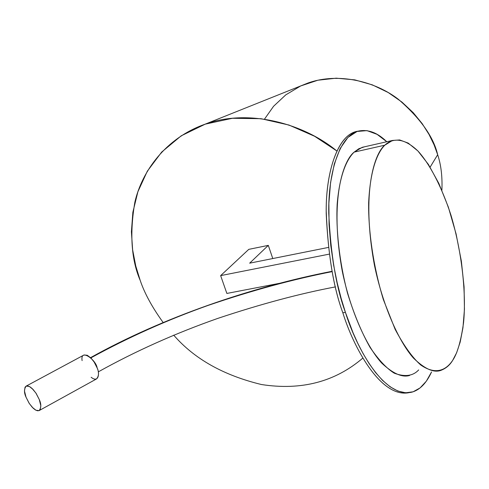 <?xml version="1.0" encoding="UTF-8"?>
<svg xmlns="http://www.w3.org/2000/svg" width="489" height="489" viewBox="0 0 489 489"><rect width="100%" height="100%" fill="white"/><g stroke="black" fill="none" stroke-linecap="round" stroke-linejoin="round"><path stroke-width="0.73" d="M408.596 392.746C380.338 397.942 353.199 346.469 342.844 312.789C333.419 287.52 327.874 253.595 326.212 211.016C325.931 169.891 338.688 133.644 357.942 131.186L355.491 131.761C336.988 136.669 325.564 173.583 326.212 213.687C328.156 255.136 333.7 288.168 342.844 312.789C353.272 346.909 381.2 399.366 409.672 392.484M345.411 312.33C336.273 287.685 330.717 254.628 328.755 213.155C328.076 173.027 339.445 136.101 357.893 131.205C367.71 128.955 377.337 132.47 386.787 141.749L377.086 134.353L367.007 130.624L357.086 131.462L347.948 137.403L340.21 148.418L334.329 163.876L330.558 182.654L328.877 203.381L329.073 224.702L330.772 245.509L333.602 265.014L337.178 282.752L341.194 298.522L345.411 312.33L342.844 312.789L345.411 312.33L353.04 332.74L357.734 343.199L363.058 353.529L369.018 363.449L375.583 372.587L382.679 380.534L390.179 386.842L397.905 391.059L405.644 392.801L413.126 391.793L420.094 387.911L426.304 381.224L431.555 371.97C426.451 383.095 419.965 389.806 412.111 392.105C383.724 398.975 355.833 346.475 345.411 312.33M418.67 369.922C413.04 376.041 404.916 377.135 394.305 373.211C386.72 368.547 378.639 359.947 370.063 347.41C361.542 332.312 354.024 314.238 347.508 293.186C339.054 260.649 335.9 228.491 337.166 204.09C339.763 173.552 347.294 158.766 354.164 152.116L358.865 148.705L364.519 146.798M392.52 140.447L362.227 147.317L354.164 152.116L384.788 145.196L392.52 140.447L399.678 139.946L408.199 143.094L417.906 150.967L428.364 164.359L438.822 183.375L448.364 207.159L456.078 233.889L461.371 261.212L464.079 286.89L464.44 309.323L462.955 327.74L460.18 342.092L456.628 352.758L452.692 360.332C449.764 365.265 445.65 368.682 440.344 370.57C433.266 372.807 424.275 368.608 413.358 357.979C398.596 341.243 382.667 305.179 374.403 265.032C360.968 191.633 374.794 152.99 384.788 145.196L354.164 152.116C343.724 159.964 329.048 198.473 342.276 271.212C350.46 310.986 366.628 346.646 381.768 363.15C392.985 373.62 402.27 377.722 409.635 375.454M384.788 145.196C377.863 152.171 370.252 168.479 368.645 202.807C368.26 230.221 373.101 265.802 383.352 299.568L395.143 329.354C403.92 345.772 412.447 357.655 420.736 364.996C436.5 375.858 446.714 369.323 452.692 360.332C457.374 353.474 460.993 340.937 463.554 322.709C466.225 296.597 462.814 255.111 450.968 215.178C441.518 186.199 429.464 163.662 418.022 151.089C403.052 136.663 391.83 138.54 384.788 145.196M272.776 258.547L268.302 245.374L249.665 263.168L268.302 245.374L248.779 249.359L220.643 275.625L248.779 249.359L268.302 245.374L272.776 258.547M226.865 293.437L220.643 275.625L329.25 254.133L220.643 275.625L226.865 293.437L280.906 283.052L226.865 293.437M328.382 247.434L249.665 263.168L328.382 247.434M332.159 271.627C292.697 279.36 251.303 290.637 207.978 305.46C167.177 319.977 128.13 337.459 90.844 357.905C128.13 337.459 167.177 319.977 207.978 305.46C251.303 290.637 292.697 279.36 332.159 271.627M26.027 397.184C23.912 392.581 23.985 388.871 26.247 386.065L29.358 386.475L33.038 389.409L36.18 393.474L39.291 399.568C41.382 404.183 41.308 407.869 39.059 410.632L35.941 410.228L32.262 407.294L29.126 403.242L26.027 397.184L29.364 403.608L33.197 408.229L35.367 409.91L37.421 410.76L39.096 410.619L40.22 409.562L40.813 405.736L39.291 399.568L35.905 393.058L32.023 388.407L29.835 386.738L27.787 385.931L26.131 386.114L25.031 387.221L24.493 391.078L26.027 397.184M39.059 410.632L96.522 378.932C98.949 376.102 99.157 372.441 97.14 367.93L94.114 361.988L90.991 358.058L87.268 355.271L84.053 354.965L26.247 386.065M82.103 360.619C80.031 347.875 96.18 359.99 97.14 367.93C99.78 372.71 98.955 383.462 91.137 377.27M264.476 119.163L273.589 106.26L285.753 94.884L300.717 85.942L317.856 80.22L336.23 78.179L354.733 79.854L372.337 84.866L388.223 92.537L401.909 102.06L413.211 112.647L422.19 123.631L429.061 134.512L434.116 144.946L437.667 154.732C441.054 164.775 442.466 176.608 441.897 190.233C442.466 176.608 441.054 164.775 437.667 154.732C433.578 136.951 420.461 118.46 398.315 99.255C375.418 81.504 338.657 72.146 308.039 82.996L204.989 124.23C248.815 108.185 303.816 123.711 336.787 150.924L314.61 136.272L288.981 125.05L261.028 118.693L232.446 118.277L205.221 124.157L181.199 135.82L161.706 152.042L147.311 171.217L137.898 191.725L132.874 212.22L131.407 231.768L132.629 249.787L135.777 266.022L140.209 280.423C144.561 293.333 152.195 307.343 163.112 322.453C152.195 307.343 144.561 293.333 140.209 280.423C131.303 259.793 129.518 233.693 134.866 202.134C141.92 171.419 165.649 138.051 204.989 124.23M173.693 335.136C194.274 358.877 223.534 375.344 261.474 384.531C301.297 390.687 335.093 381.86 362.869 358.058C335.093 381.86 301.297 390.687 261.474 384.531C223.534 375.344 194.274 358.877 173.693 335.136M437.667 154.732L430.124 167.146L437.667 154.732M357.893 131.205L355.491 131.761M332.098 271.291C252.245 286.811 162.88 317.263 90.575 357.642M335.472 286.884C299.91 293.577 260.692 304.079 217.819 318.388C175.154 333.394 135.3 351.23 98.258 371.884"/></g></svg>
